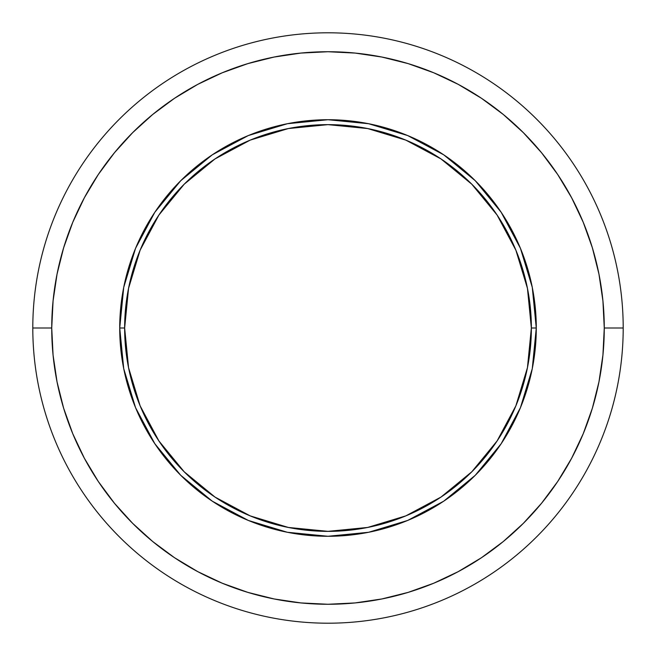 <?xml version="1.0" encoding="UTF-8"?>
<svg xmlns="http://www.w3.org/2000/svg" width="656" height="656" viewBox="0 0 656 656"><rect width="100%" height="100%" fill="white"/><g stroke="black" fill="none" stroke-linecap="round" stroke-linejoin="round"><path stroke-width="0.98" d="M532.278 368.631L536.28 328L531.36 328A203.36 203.36 0 0 1 328 531.36A203.36 203.36 0 0 1 124.64 328L119.72 328A208.28 208.28 0 0 0 328 536.28A208.28 208.28 0 0 0 536.28 328A208.28 208.28 0 0 1 328 536.28A208.28 208.28 0 0 1 119.72 328L123.722 368.631M623.2 328L604.266 328A276.266 276.266 0 0 1 328 604.266A276.266 276.266 0 0 1 51.734 328L32.8 328A295.2 295.2 0 0 0 328 623.2A295.2 295.2 0 0 0 623.2 328A295.2 295.2 0 0 1 328 623.2A295.2 295.2 0 0 1 32.8 328A295.2 295.2 0 0 1 328 32.8A295.2 295.2 0 0 1 623.2 328A295.2 295.2 0 0 0 328 32.8A295.2 295.2 0 0 0 32.8 328L51.734 328A276.266 276.266 0 0 1 328 51.734A276.266 276.266 0 0 1 604.266 328L623.2 328M51.734 328L53.07 300.924L57.047 274.101L63.632 247.804L72.767 222.277L84.362 197.768L98.293 174.521L114.447 152.741L132.651 132.651L152.741 114.447L174.521 98.293L197.768 84.362L222.277 72.767L247.804 63.632L274.101 57.047L300.924 53.07L328 51.734L355.076 53.07L381.899 57.047L408.196 63.632L433.723 72.767L458.232 84.362L481.479 98.293L503.259 114.447L523.349 132.651L541.553 152.741L557.707 174.521L571.638 197.768L583.233 222.277L592.368 247.804L598.953 274.101L602.93 300.924L604.266 328L602.93 355.076L598.953 381.899L592.368 408.196L583.233 433.723L571.638 458.232L557.707 481.479L541.553 503.259L523.349 523.349L503.259 541.553L481.479 557.707L458.232 571.638L433.723 583.233L408.196 592.368L381.899 598.953L355.076 602.93L328 604.266L300.924 602.93L274.101 598.953L247.804 592.368L222.277 583.233L197.768 571.638L174.521 557.707L152.741 541.553L132.651 523.349L114.447 503.259L98.293 481.479L84.362 458.232L72.767 433.723L63.632 408.196L57.047 381.899L53.07 355.076L51.734 328M123.722 287.369L119.72 328A208.28 208.28 0 0 1 328 119.72A208.28 208.28 0 0 1 536.28 328L532.278 287.369M532.254 287.262L520.462 248.378M520.388 248.206L501.209 212.331M501.151 212.241L475.354 180.802M475.198 180.646L443.759 154.849M443.669 154.791L407.794 135.612M407.622 135.538L368.738 123.746M368.631 123.722L328 119.72L287.467 123.705M287.262 123.746L248.378 135.538M248.206 135.612L212.331 154.791M212.241 154.849L180.802 180.646M180.646 180.802L154.849 212.241M154.791 212.331L135.612 248.206M135.538 248.378L123.746 287.262M123.746 368.738L135.538 407.622M135.612 407.794L154.791 443.669M154.849 443.759L180.646 475.198M180.802 475.354L212.241 501.151M212.331 501.209L248.206 520.388M248.378 520.462L287.262 532.254M287.369 532.278L328 536.28L368.533 532.295M368.738 532.254L407.622 520.462M407.794 520.388L443.669 501.209M443.759 501.151L475.198 475.354M475.354 475.198L501.151 443.759M501.209 443.669L520.388 407.794M520.462 407.622L532.254 368.738M536.28 328A208.28 208.28 0 0 0 328 119.72A208.28 208.28 0 0 0 119.72 328L124.64 328A203.36 203.36 0 0 1 328 124.64A203.36 203.36 0 0 1 531.36 328L536.28 328M124.64 328L128.551 288.328L140.122 250.174L158.916 215.02L184.205 184.205L215.02 158.916L250.174 140.122L288.328 128.551L328 124.64L367.672 128.551L405.826 140.122L440.98 158.916L471.795 184.205L497.084 215.02L515.878 250.174L527.449 288.328L531.36 328L527.449 367.672L515.878 405.826L497.084 440.98L471.795 471.795L440.98 497.084L405.826 515.878L367.672 527.449L328 531.36L288.328 527.449L250.174 515.878L215.02 497.084L184.205 471.795L158.916 440.98L140.122 405.826L128.551 367.672L124.64 328"/></g></svg>

